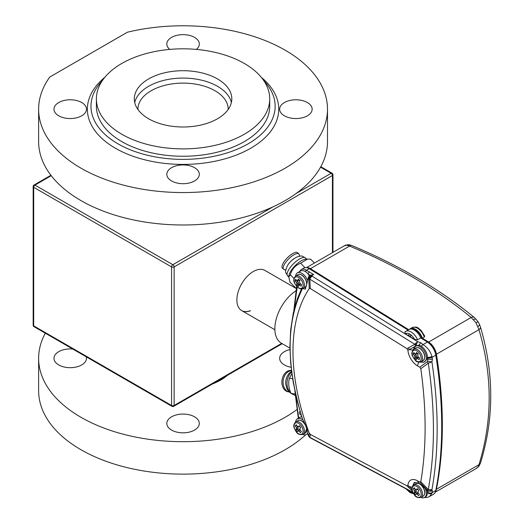 <?xml version="1.0" encoding="UTF-8"?>
<svg xmlns="http://www.w3.org/2000/svg" width="524" height="524" viewBox="0 0 524 524"><rect width="100%" height="100%" fill="white"/><g stroke="black" fill="none" stroke-linecap="round" stroke-linejoin="round"><path stroke-width="0.79" d="M296.342 288.567L264.875 270.397A23.2 13.395 120 0 0 253.275 271.55A23.2 13.395 120 0 0 238.119 291.992A23.2 13.395 120 0 0 241.675 310.581A23.2 13.395 120 0 0 250.485 310.771M241.61 310.542A23.2 13.395 120 0 0 250.354 310.693M296.027 290.755A31.597 18.242 120 0 0 274.851 328.745A31.597 18.242 120 0 0 281.395 343.207L289.936 348.139M435.49 491.591A11.738 6.773 -120 0 0 436.433 489.259A413.05 238.472 -120 0 0 436.433 354.217A11.738 6.773 -120 0 0 428.619 342.048L422.39 338.183A10.834 6.255 -120 0 0 410.122 328.797A10.834 6.255 -120 0 0 409.519 329.229M422.39 338.183L424.309 337.076A10.834 6.255 -120 0 0 412.034 327.69L410.122 328.797M475.995 468.613L477.934 467.035A5.417 4.022 36.1 0 0 478.969 466.137L476.513 468.364L435.241 492.193M477.934 467.035L478.962 464.703C492.56 420.641 492.56 375.629 478.962 329.668L475.995 322.777L471.174 317.478A5.417 3.413 -50.8 0 1 474.456 317.623L474.456 317.623C440.186 289.418 399.255 265.367 351.65 245.461L348.119 244.682L344.641 245.599L306.494 267.62M408.648 329.648L310.457 268.668A9.026 5.214 -120 0 0 306.861 267.685M412.034 327.69C418.047 325.987 417.897 328.332 420.923 330.14L424.735 336.113L424.309 337.076M428.619 342.048L471.174 317.478C437.16 289.51 396.635 265.707 349.593 246.07L346.547 245.153L344.183 245.92M436.433 489.259L478.962 464.703A5.417 3.249 16.9 0 0 480.39 463.229L478.969 466.137M436.433 354.217L478.962 329.668A5.417 2.83 -15.9 0 0 480.423 326.904L480.423 326.904C494.178 373.501 494.165 418.945 480.39 463.229M310.457 268.668L349.593 246.07A5.417 2.437 -66 0 1 351.65 245.461M408.032 330.002L310.431 269.395A8.122 4.69 -120 0 0 309.697 268.989M441.706 425.521A412.146 237.955 -120 0 0 435.811 354.008A10.834 6.255 -120 0 0 428.593 342.775L421.977 338.668A9.93 5.731 -120 0 0 411.916 329.137M300.18 411.72A1.808 1.041 -120 0 0 299.735 411.799A1.808 1.041 -120 0 0 299.459 413.246A1.808 1.041 -120 0 0 300.638 414.831A1.808 1.041 -120 0 0 301.182 415.008M310.26 434.363L309.854 437.337A3.609 2.161 118.1 0 0 310.404 437.887A3.609 3.609 0 0 1 309.186 436.826A3.609 2.81 -36.1 0 1 308.846 436.125L309.239 433.112L310.26 434.363L406.952 485.84L407.921 485.342L409.375 486.626A3.249 0.576 133.4 0 1 408.406 487.228L406.952 485.84M412.794 492.213L309.854 437.337A3.609 3.413 -173 0 1 308.846 436.125L308.459 435.588A3.609 2.81 -36.1 0 0 308.8 436.296A3.609 3.609 0 0 1 308.354 435.483A3.609 0.766 -21.4 0 0 308.459 435.588L307.673 433.132C307.392 429.673 305.833 425.291 302.996 419.986A9.026 5.214 -120 0 0 301.916 419.259A9.026 5.214 -120 0 0 297.403 418.807A9.026 5.214 -120 0 0 295.595 421.938M299.302 271.773L301.248 269.605A9.93 5.731 60 0 1 306.213 270.096A9.93 5.731 60 0 1 306.481 270.26L313.712 274.543L310.175 275.355M420.903 497.466A9.026 5.214 -120 0 0 424.519 497.466A9.026 5.214 -120 0 0 425.206 488.375L418.696 483.03L414.268 482.539L412.604 486.108M419.803 367.173L427.315 361.724L427.944 359.254L432.398 359.294L431.92 361.848C438.896 408.596 438.896 451.23 431.92 489.757A3.249 2.79 158.8 0 1 427.597 490.307L419.803 482.159L420.792 481.772A395.456 228.32 -120 0 0 420.792 368.706L419.803 367.173L417.451 365.817A13.539 7.821 60 0 1 407.921 350.268L406.952 348.656L310.26 288.482L309.239 288.554L308.846 279.233L308.459 278.644L307.634 279.829L307.673 280.825A9.026 5.214 -120 0 0 301.916 273.318A9.026 5.214 -120 0 0 297.403 272.866L300.593 271.026A9.026 5.214 60 0 1 305.106 271.471A9.026 5.214 60 0 1 305.348 271.615A9.026 5.214 60 0 1 305.394 271.648A9.026 5.214 -120 0 1 308.105 274.065A9.026 5.214 -120 0 1 309.357 275.794M307.634 279.829L308.767 276.449A3.609 2.843 35.3 0 0 308.459 278.644A3.609 2.666 -33.2 0 1 311.492 275.722A3.609 2.666 -33.2 0 1 311.813 275.637L312.199 276.233A3.609 2.004 121.8 0 0 309.854 279.181L310.26 288.482M297.403 272.866A9.026 5.214 -120 0 0 295.595 275.997M302.656 288.18C285.966 322.253 285.966 366.007 302.656 419.429L302.996 419.986M301.673 416.587A9.026 5.214 -120 0 0 300.593 416.966L297.403 418.807M417.556 339.801L414.654 339.526A9.026 5.214 -120 0 0 409.794 334.122A1.356 0.779 -120 0 0 409.113 334.057A1.356 0.779 -120 0 0 408.91 335.144A1.356 0.779 -120 0 0 409.794 336.336A1.356 0.779 -120 0 0 410.469 336.401A1.356 0.779 -120 0 0 410.678 335.314A1.356 0.779 -120 0 0 409.794 334.122A9.026 5.214 -120 0 0 405.255 333.69L404.908 331.941A10.834 6.255 60 0 1 405.655 331.378A10.834 6.255 60 0 1 411.071 331.915A10.834 6.255 60 0 1 417.556 339.801L420.746 337.954A10.834 6.255 -120 0 0 414.261 330.068A10.834 6.255 -120 0 0 408.844 329.531L404.908 331.941M408.844 490.359A1.356 0.779 -120 0 0 409.794 491.859A1.356 0.779 -120 0 0 410.469 491.925A1.356 0.779 -120 0 0 410.751 491.374M407.986 330.028L309.206 268.681A9.93 5.731 -120 0 0 308.937 268.524A9.93 5.731 -120 0 0 303.972 268.033L301.248 269.605M309.239 288.554A181.88 105.01 -120 0 0 309.239 433.112M302.813 288.501A9.026 5.214 -120 0 0 302.996 288.573L305.302 289.156L307.673 280.825M425.206 488.375L427.204 490.765L427.944 491.204L427.597 490.307M419.803 482.159L417.451 480.803A13.539 7.821 -120 0 0 407.921 485.342M427.944 359.254L427.741 359.163A410.698 237.117 -120 0 0 427.532 357.866A9.386 5.423 -120 0 0 427.407 357.224A9.026 5.214 -120 0 0 421.368 346.272A9.026 5.214 -120 0 0 418.781 345.237L415.67 346.115L412.676 350.189L409.375 349.534L407.921 350.268M417.451 365.817L418.696 362.149L424.126 362.071L427.204 358.855L427.741 359.163M415.408 346.253L415.67 346.115A9.026 5.214 -120 0 1 424.217 350.923A9.026 5.214 -120 0 1 425.206 361.298M406.952 348.656L408.406 347.812A3.249 1.88 61.3 0 0 409.375 349.534L415.787 346.017A3.249 1.88 -118.7 0 1 414.825 344.301L417.654 341.648L420.87 342.775L422.96 344.609C427.414 347.268 430.401 351.211 431.92 356.444A12.635 7.297 60 0 1 432.084 357.309A413.953 238.996 60 0 1 432.398 359.294M420.792 481.772L428.305 489.495C435.13 451.433 435.13 409.349 428.305 363.237L420.792 368.706M427.315 489.868A3.249 0.897 135.8 0 0 428.305 489.495L431.92 489.757L432.398 491.014L427.944 491.204M432.398 491.014A413.953 238.996 60 0 1 432.084 492.639L435.785 490.503A413.953 238.996 -120 0 0 435.785 355.174L432.084 357.309A3.249 1.461 -9.1 0 1 427.532 357.866M421.368 346.272A3.249 1.775 -58.9 0 1 422.96 344.609L427.368 342.067L420.746 337.954M414.654 339.526L405.255 333.69M427.368 342.067A12.635 7.297 60 0 1 435.785 355.174M424.519 497.466L425.54 496.876A9.026 5.214 -120 0 0 427.407 492.639A9.386 5.423 -120 0 0 427.532 492.134A3.249 2.214 -168.9 0 0 432.084 492.639A12.635 7.297 60 0 1 431.92 493.32L429.451 496.575L433.348 494.329A12.635 7.297 60 0 0 435.785 490.503M431.92 493.32A3.249 2.319 -163.9 0 1 427.407 492.639A9.026 5.214 -120 0 0 427.204 490.765M427.204 358.855A9.026 5.214 -120 0 0 427.407 357.224A3.249 1.29 -12.2 0 0 431.92 356.444M415.46 346.226A9.026 5.214 -120 0 0 413.685 349.338M420.903 361.842A9.026 5.214 -120 0 0 424.361 361.927M414.91 482.263A9.026 5.214 -120 0 0 413.685 484.962M302.813 434.442A9.026 5.214 -120 0 0 306.429 434.448A9.026 5.214 -120 0 0 307.673 433.132M308.354 435.483L307.634 433.459M302.996 288.573A9.026 5.214 -120 0 0 305.767 288.789M408.406 347.812L414.825 344.301L309.854 279.181L308.846 279.233A3.609 2.666 -33.3 0 1 311.878 276.312A3.609 2.666 -33.3 0 1 312.199 276.233L417.654 341.648A3.249 0.93 -75.2 0 0 416.364 345.794M309.429 271.884A1.808 1.002 121.8 0 0 308.105 274.065L310.09 275.297M427.597 361.075A3.249 0.531 10.8 0 0 431.92 361.848L428.305 363.237A3.249 1.808 53.8 0 1 427.315 361.724M418.781 345.237L420.87 342.775M415.787 346.017L415.958 345.971A3.249 1.474 -97.4 0 1 415.499 343.22M416.311 359.726L416.652 358.534A2.659 1.533 -120 0 0 417.549 358.514L419.121 359.667L419.639 358.075L418.106 356.805A2.659 1.533 -120 0 0 417.641 355.495L418.185 353.995L416.547 352.449L415.879 353.838A2.659 1.533 -120 0 0 415.349 353.759A2.659 1.533 -120 0 0 414.982 353.857L413.744 352.508L413.22 354.1L414.425 355.567A2.659 1.533 -120 0 0 414.89 356.87L414.674 358.18L416.311 359.726M419.259 357.768L419.626 358.115M418.597 357.145L417.549 358.514M418.552 357.185A2.017 1.166 -120 0 1 417.49 357.165L416.652 358.534M415.106 353.851L416.03 354.722A2.017 1.166 -120 0 0 416.6 356.327L416.194 357.578L416.855 358.206M416.194 357.578L414.674 358.18M416.6 356.327L414.89 356.87M416.03 354.722L414.425 355.567M414.667 353.53L413.22 354.1M416.338 353.831A2.017 1.166 -120 0 0 416.311 353.857L414.982 353.857M417.549 353.412L417.412 353.831L415.879 353.838M415.545 494.767L416.194 493.936A2.659 1.533 -120 0 0 417.176 494.23L418.617 495.691L419.514 494.518L418.145 492.973A2.659 1.533 -120 0 0 417.91 491.702L418.781 490.543L417.314 488.656L416.338 489.678A2.659 1.533 -120 0 0 415.349 489.383L414.242 487.733L413.344 488.905L414.386 490.641A2.659 1.533 -120 0 0 414.622 491.912L414.078 492.881L415.545 494.767L417.15 492.553L416.194 493.936M419.469 494.459L418.617 495.691M418.355 492.914L417.176 494.23M417.15 492.553A2.017 1.166 -120 0 0 418.145 492.96M415.617 489.396L416.063 489.966A2.017 1.166 -120 0 0 416.351 491.525L415.643 492.455L416.436 493.477M415.643 492.455L414.078 492.881M416.351 491.525L414.622 491.912M416.063 489.966L414.386 490.641M414.759 488.519L413.344 488.905M417.929 489.468L416.338 489.678M417.91 491.702L418.735 490.484M297.37 431.665L298.051 430.885A2.659 1.533 -120 0 0 299.04 431.213L300.462 432.7L301.398 431.579L300.049 430.014A2.659 1.533 -120 0 0 299.846 428.75L300.75 427.636L299.315 425.717L298.3 426.693A2.659 1.533 -120 0 0 297.311 426.359L296.224 424.682L295.281 425.802L296.296 427.564A2.659 1.533 -120 0 0 296.505 428.822L295.929 429.746L297.37 431.665L299.021 429.497L298.051 430.885M301.32 431.488L300.462 432.7M300.232 429.909L299.04 431.213M299.021 429.497A2.017 1.166 -120 0 0 300.056 429.942M297.593 426.385L297.979 426.903A2.017 1.166 -120 0 0 298.235 428.455L297.494 429.339L298.274 430.381M297.494 429.339L295.929 429.746M298.235 428.455L296.505 428.822M297.979 426.903L296.296 427.564M296.695 425.436L295.281 425.802M299.879 426.497L298.3 426.693M299.846 428.75L300.671 427.532M298.366 286.471L298.641 285.22A2.659 1.533 -120 0 0 299.518 285.141L301.103 286.235L301.549 284.578L299.997 283.36A2.659 1.533 -120 0 0 299.492 282.056L299.977 280.504L298.313 279.03L297.711 280.471A2.659 1.533 -120 0 0 297.259 280.419A2.659 1.533 -120 0 0 296.833 280.55L295.575 279.266L295.13 280.923L296.355 282.331A2.659 1.533 -120 0 0 296.859 283.635L296.702 284.997L298.366 286.471M300.835 284.028L301.529 284.643M300.54 283.766L299.518 285.141M300.527 283.785A2.017 1.166 -120 0 1 299.466 283.857L298.641 285.22M296.918 280.55L297.94 281.454A2.017 1.166 -120 0 0 298.562 283.058L298.208 284.368L298.824 284.912M298.208 284.368L296.702 284.997M298.562 283.058L296.859 283.635M297.94 281.454L296.355 282.331M296.591 280.314L295.13 280.923M298.287 280.464A2.017 1.166 -120 0 0 298.182 280.556L296.833 280.55M299.387 279.999L299.263 280.458L297.711 280.471M307.444 259.105L305.472 259.242A12.635 4.362 134.9 0 0 290.244 272.022A12.635 4.362 134.9 0 0 288.875 275.879L288.803 277L290.322 274.792C291.894 269.166 295.313 265.321 300.573 263.245L307.444 259.105L310.555 259.131L314.459 263.022M296.355 288.521L290.047 282.226L288.803 277M294.023 278.486L290.322 274.792M304.988 267.646L300.573 263.245M285.835 269.683L285.089 269.736A10.834 3.74 -45.1 0 1 283.582 269.303A10.834 3.74 -45.1 0 1 286.314 261.542A10.834 3.74 -45.1 0 1 295.785 253.904A10.834 3.74 -45.1 0 1 298.883 253.963A10.834 3.74 -45.1 0 1 299.322 255.47L299.269 256.216M298.883 253.963L297.684 252.764A10.834 3.74 134.9 0 0 294.586 252.706A10.834 3.74 134.9 0 0 285.115 260.343A10.834 3.74 134.9 0 0 282.384 268.105L283.582 269.303M294.069 258.627A8.305 2.869 134.9 0 0 288.233 264.476M295.346 395.555L290.997 393.373C288.659 388.042 288.135 382.992 289.425 378.23L291.875 373.651M295.182 394.035L290.997 393.373M292.628 378.734L289.425 378.23M291.455 370.409A10.834 8.017 98.9 0 0 281.905 383.051A10.834 8.017 98.9 0 0 288.285 391.841L289.248 391.991A10.834 8.017 -81.1 0 1 283.104 383.241A10.834 8.017 -81.1 0 1 291.475 370.566M196.362 49.407A16.251 9.38 0 0 0 199.31 44.023A16.251 9.38 0 0 0 194.548 37.387A16.251 9.38 0 0 0 176.843 35.357A16.251 9.38 0 0 0 166.809 44.023A16.251 9.38 0 0 0 169.756 49.407M307.392 102.534A16.251 9.38 0 0 0 289.68 100.503A16.251 9.38 0 0 0 279.652 109.169A16.251 9.38 0 0 0 284.414 115.804A16.251 9.38 0 0 0 302.119 117.835A16.251 9.38 0 0 0 312.153 109.169A16.251 9.38 0 0 0 307.392 102.534M81.711 102.534A16.251 9.38 0 0 0 64 100.503A16.251 9.38 0 0 0 53.972 109.169A16.251 9.38 0 0 0 58.727 115.804A16.251 9.38 0 0 0 76.439 117.835A16.251 9.38 0 0 0 86.467 109.169A16.251 9.38 0 0 0 81.711 102.534M194.548 167.687A16.251 9.38 0 0 0 176.843 165.65A16.251 9.38 0 0 0 166.809 174.315A16.251 9.38 0 0 0 171.571 180.95A16.251 9.38 0 0 0 189.275 182.987A16.251 9.38 0 0 0 199.31 174.315A16.251 9.38 0 0 0 194.548 167.687M102.337 80.644A92.08 53.16 0 0 0 117.952 143.812A92.08 53.16 0 0 0 238.322 148.744A92.08 53.16 0 0 0 263.782 80.644M261.371 77.421A95.689 55.243 180 0 1 244.616 151.469A95.689 55.243 180 0 1 115.398 148.233A95.689 55.243 180 0 1 104.748 77.421M80.925 168.132A144.434 83.388 0 0 0 238.335 186.21A144.434 83.388 0 0 0 327.493 109.169A144.434 83.388 0 0 0 285.194 50.206A144.434 83.388 0 0 0 127.398 32.219L49.78 77.035A144.434 83.388 0 0 0 38.625 109.169A144.434 83.388 0 0 0 80.925 168.132M38.625 109.169L38.625 141.604A144.434 83.388 0 0 0 80.925 200.568A144.434 83.388 0 0 0 238.335 218.646A144.434 83.388 0 0 0 327.493 141.604L327.493 109.169M86.27 356.837A16.251 9.38 180 0 1 86.467 358.305A16.251 9.38 180 0 1 76.439 366.97A16.251 9.38 180 0 1 58.727 364.933A16.251 9.38 180 0 1 53.972 358.305A16.251 9.38 180 0 1 72.757 349.036M171.571 430.086A16.251 9.38 180 0 1 166.809 423.451A16.251 9.38 180 0 1 176.843 414.785A16.251 9.38 180 0 1 194.548 416.816A16.251 9.38 180 0 1 199.31 423.451A16.251 9.38 180 0 1 189.275 432.117A16.251 9.38 180 0 1 171.571 430.086M291.095 367.265A16.251 9.38 180 0 1 284.414 364.933A16.251 9.38 180 0 1 279.652 358.305A16.251 9.38 180 0 1 289.955 349.574M305.754 434.73A144.434 83.388 180 0 1 80.925 449.697A144.434 83.388 180 0 1 38.625 390.734L38.625 358.305A144.434 83.388 180 0 1 45.326 333.199M297.056 409.506A144.434 83.388 180 0 1 80.925 417.268A144.434 83.388 180 0 1 38.625 358.305M227.442 375.302A53.258 30.752 180 0 1 212.502 383.928M217.532 86.322A48.745 28.145 0 0 0 167.398 79.569A48.745 28.145 0 0 0 134.733 102.534A48.745 28.145 180 0 1 167.398 79.569A48.745 28.145 180 0 1 217.532 86.322A48.745 28.145 180 0 1 231.385 102.534A48.745 28.145 0 0 0 217.532 86.322M217.532 78.947A48.745 28.145 0 0 0 164.405 72.849A48.745 28.145 0 0 0 134.314 98.853A48.745 28.145 0 0 0 148.593 118.752A48.745 28.145 0 0 0 201.714 124.85A48.745 28.145 0 0 0 231.804 98.853A48.745 28.145 0 0 0 217.532 78.947M121.784 134.229A86.663 50.035 0 0 0 216.222 145.076A86.663 50.035 0 0 0 269.722 98.853A86.663 50.035 0 0 0 244.341 63.47A86.663 50.035 0 0 0 149.897 52.623A86.663 50.035 0 0 0 96.396 98.853A86.663 50.035 0 0 0 121.784 134.229M96.396 98.853L96.396 106.221A86.663 50.035 0 0 0 121.784 141.598A86.663 50.035 0 0 0 216.222 152.445A86.663 50.035 0 0 0 269.722 106.221L269.722 98.853M332.426 252.647L332.426 175.507L174.125 266.906L174.125 405.471L281.683 343.377M51.247 175.691L34.97 185.09A1.808 1.041 -120 0 0 34.067 184.998A1.808 1.808 0 0 0 33.163 186.564A1.808 1.041 180 0 0 33.693 187.297L33.693 325.869L171.571 405.471L171.571 266.906L33.693 187.297A1.808 1.041 -60 0 1 34.97 185.09L172.848 264.692L273.155 206.777M295.949 193.618L331.148 173.293L320.537 167.169M331.148 173.293A1.808 1.041 60 0 1 332.426 175.507A1.808 1.041 180 0 0 332.956 174.767A1.808 1.808 0 0 0 332.052 173.208A1.808 1.041 -60 0 0 331.148 173.293M174.125 266.906A1.808 1.041 -120 0 0 172.848 264.692A1.808 1.041 -60 0 0 171.571 266.906A1.808 1.041 180 0 0 174.125 266.906M174.125 405.471A1.808 1.041 180 0 1 171.571 405.471A1.808 1.041 -60 0 0 171.944 406.303A1.808 1.808 0 0 0 173.752 406.303A1.808 1.041 -120 0 0 174.125 405.471M33.163 325.135A1.808 1.808 0 0 0 34.067 326.694A1.808 1.041 -60 0 1 33.693 325.869A1.808 1.041 180 0 1 33.163 325.135L33.163 186.564M477.934 326.472A5.417 1.421 -24.2 0 0 479.532 324.487L478.091 321.815L474.456 317.623M475.995 322.777A5.417 0.386 -32.5 0 1 478.091 321.815M473.493 319.548A5.417 2.142 -41.3 0 1 476.277 319.398M348.015 245.402A5.417 3.236 -76.6 0 1 350.012 244.904M346.547 245.153A5.417 3.858 -90.2 0 1 348.119 244.682M345.244 245.33A5.417 4.271 -108.3 0 1 345.892 245.036M310.621 274.995L309.913 275.401A3.609 2.083 60 0 1 311.714 275.585A3.609 2.083 60 0 1 311.813 275.637L313.712 274.543M406.794 489.265A9.026 5.214 -120 0 0 409.794 491.859A9.026 5.214 -120 0 0 413.023 492.711M295.706 394.618A455.022 262.707 -120 0 0 297.403 408.759A455.022 262.707 -120 0 0 298.726 418.047M418.696 483.03L417.451 480.803M412.172 487.182L409.375 486.626L412.015 489.121M305.348 271.615A1.808 1.002 121.8 0 1 306.481 270.26L309.206 268.681M412.342 490.955L408.406 487.228M427.532 492.134A410.698 237.117 -120 0 0 427.741 491.073M297.246 286.962A455.022 262.707 -120 0 0 294.724 307.182M306.52 270.286L305.394 271.648M416.01 347.988C417.641 347.196 419.442 347.687 421.42 349.475C425.246 354.014 425.848 357.689 423.235 360.499A7.225 4.172 -120 0 0 421.165 349.515A7.225 4.172 -120 0 0 416.01 347.988L413.809 349.259A7.225 4.172 60 0 1 418.964 350.785A7.225 4.172 60 0 1 421.034 361.77C417.969 362.307 416.082 361.822 415.368 360.322C413.174 357.054 409.624 354.014 413.809 349.259M415.309 360.119A6.373 3.681 -120 0 0 420.969 360.001A6.373 3.681 -120 0 0 418.034 351.774A6.373 3.681 -120 0 0 412.381 351.899A6.373 3.681 -120 0 0 415.309 360.119M416.01 483.613C418.093 482.702 420.261 483.6 422.521 486.311C425.383 490.641 425.626 493.909 423.235 496.123A7.225 4.172 -120 0 0 422.292 486.383A7.225 4.172 -120 0 0 416.01 483.613L413.809 484.883A7.225 4.172 60 0 1 420.091 487.654A7.225 4.172 60 0 1 421.034 497.394C417.857 498.042 415.611 497.171 414.294 494.767C412.781 491.388 409.899 489.292 413.809 484.883M414.32 494.643A6.373 3.681 -120 0 0 420.517 496.51A6.373 3.681 -120 0 0 419.03 488.499A6.373 3.681 -120 0 0 412.833 486.632A6.373 3.681 -120 0 0 414.32 494.643M306.717 428.475L305.145 433.106A7.225 4.172 -120 0 0 304.326 423.523A7.225 4.172 -120 0 0 297.92 420.595L295.719 421.866A7.225 4.172 60 0 1 302.125 424.794A7.225 4.172 60 0 1 302.944 434.376C299.708 435.025 297.422 434.095 296.093 431.593C294.652 428.226 291.842 426.228 295.719 421.866M296.119 431.481A6.373 3.681 -120 0 0 302.355 433.577A6.373 3.681 -120 0 0 301.051 425.619A6.373 3.681 -120 0 0 294.809 423.53A6.373 3.681 -120 0 0 296.119 431.481M297.92 274.655C299.473 273.882 301.208 274.307 303.121 275.945C307.116 280.491 307.791 284.231 305.145 287.159A7.225 4.172 -120 0 0 302.859 275.978A7.225 4.172 -120 0 0 297.92 274.655L295.719 275.925A7.225 4.172 60 0 1 300.658 277.255A7.225 4.172 60 0 1 302.944 288.436C301.778 289.366 299.957 288.947 297.481 287.178C295.169 283.962 291.482 280.733 295.719 275.925M297.409 286.956A6.373 3.681 -120 0 0 302.938 286.477A6.373 3.681 -120 0 0 299.754 278.264A6.373 3.681 -120 0 0 294.233 278.742A6.373 3.681 -120 0 0 297.409 286.956M287.584 275.847C284.977 270.77 284.879 273.115 287.165 266.172C289.025 262.589 292.287 259.518 296.957 256.957C301.844 255.804 300.619 255.116 305.433 257.952A12.635 4.362 134.9 0 0 297.521 260.297A12.635 4.362 134.9 0 0 288.442 270.227A12.635 4.362 134.9 0 0 287.584 275.847L288.796 277.052M291.652 371.968A12.635 9.353 98.9 0 0 290.794 392.882M228.195 109.483L228.195 109.169A45.136 26.062 0 0 0 214.978 90.744A45.136 26.062 0 0 0 165.787 85.091A45.136 26.062 0 0 0 137.923 109.169L137.93 109.483M332.956 252.339L332.956 174.767M320.793 166.704L332.052 173.208M34.067 184.998L50.92 175.271M173.752 406.303L282.213 343.679M34.067 326.694L171.944 406.303M480.423 326.904L479.532 324.487M413.613 493.791L410.168 492.684L406.041 488.866M307.673 433.728L306.429 434.448M309.913 275.401A3.609 3.609 0 0 0 308.767 276.449M412.938 492.54L310.404 437.887M309.186 436.826L308.8 436.296M293.8 310.817L296.676 286.366M294.829 390.622L298.425 418.905M301.49 288.862L297.363 298.765L293.276 313.09L290.656 330.022L289.923 346.168L290.682 362.988L293.165 381.97L297.377 401.567L302.446 418.99M424.361 497.551L427.23 497.433L429.451 496.575M423.235 360.499L421.034 361.77M423.235 496.123L421.034 497.394M305.158 424.342L304.549 423.451C302.263 420.621 300.056 419.672 297.92 420.595M305.145 433.106L302.944 434.376M305.145 287.159L302.944 288.436M305.433 257.952L306.645 259.157M290.984 393.341L289.019 391.769L286.89 388.651L285.672 383.843L285.816 380.496L286.733 377.182L288.901 373.533L291.554 371.182M241.675 310.581L274.871 329.747"/></g></svg>
